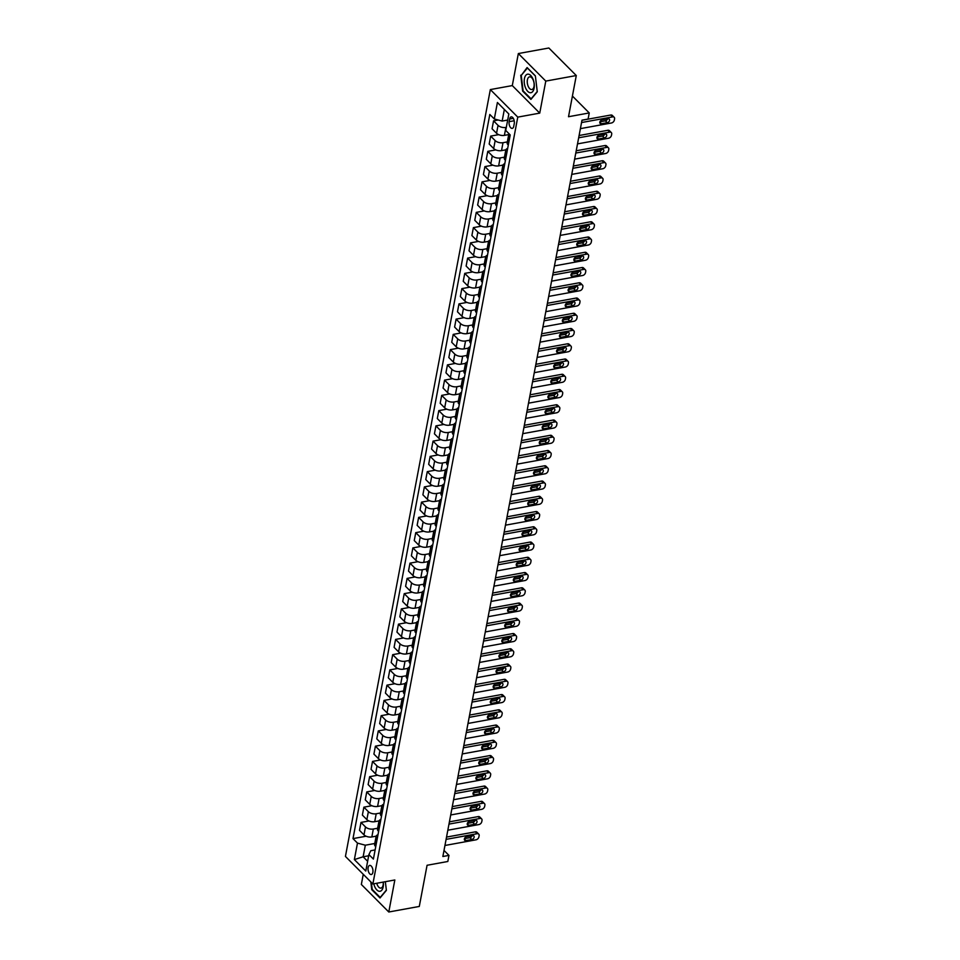 <?xml version="1.0" encoding="UTF-8"?>
<svg xmlns="http://www.w3.org/2000/svg" width="960" height="960" viewBox="0 0 960 960"><rect width="100%" height="100%" fill="white"/><g stroke="black" fill="none" stroke-linecap="round" stroke-linejoin="round"><path stroke-width="1.44" d="M372.864 872.352A4.632 2.388 -100.3 0 0 372.216 867.54A4.632 2.388 -100.3 0 0 369.66 865.416A4.632 2.388 -100.3 0 0 368.124 867.588A4.632 2.388 -100.3 0 0 368.772 872.388A4.632 2.388 -100.3 0 0 371.328 874.524A4.632 2.388 -100.3 0 0 372.864 872.352M363.252 874.32L361.344 884.46L388.788 912L419.292 906.444L427.068 865.272L447.816 861.492L448.968 855.396L444.012 850.428M490.332 89.58L345.432 856.428L372.876 883.968L517.776 117.12L490.332 89.58L512.292 85.584L539.736 113.124L545.784 81.096L518.34 53.556L512.292 85.584M518.34 53.556L548.844 48L576.288 75.54L568.512 116.724L589.248 112.944L572.412 96.048M545.784 81.096L576.288 75.54M589.248 112.944L588.096 119.052L582 120.156L442.86 856.5L448.968 855.396M509.652 118.992L509.148 121.668A4.488 2.304 -100.3 0 0 509.784 126.324A4.488 2.304 -100.3 0 0 512.256 128.388A4.488 2.304 -100.3 0 0 513.744 126.288L514.26 123.6A4.488 2.304 -100.3 0 0 513.624 118.944A4.488 2.304 -100.3 0 0 511.152 116.88A4.488 2.304 -100.3 0 0 509.652 118.992L513.3 118.32M508.836 113.976L504.348 109.464L502.152 121.056L494.304 118.968L489.816 114.468L352.992 838.608L366.108 836.22M494.304 118.968L497.412 102.492L508.836 113.964L505.728 130.428L510.216 134.94L373.392 859.08L368.904 854.58L365.784 871.044L354.36 859.584L357.48 843.108L352.992 838.608M539.736 113.124L517.776 117.12M388.788 912L394.836 879.972L372.876 883.968M368.904 854.58L370.812 850.716L375.12 849.924M368.676 855.78L363.132 856.788L367.632 861.3M507.696 120.048L502.152 121.056M506.304 127.368L505.896 127.452A5.784 2.964 -169.3 0 1 498.048 125.352L493.56 120.852L498.204 120.012M508.74 134.58L504.396 135.372A5.784 2.964 -169.3 0 1 496.548 133.284L492.06 128.784L493.56 120.852M507.336 141.912L503.016 142.692A5.784 2.964 -169.3 0 1 495.168 140.604L490.68 136.104L498.672 134.652M505.86 149.832L501.516 150.624A5.784 2.964 -169.3 0 1 493.668 148.536L489.18 144.036L490.68 136.104M504.456 157.164L500.124 157.944A5.784 2.964 -169.3 0 1 492.276 155.856L487.788 151.356L495.78 149.904M502.98 165.084L498.636 165.876A5.784 2.964 -169.3 0 1 490.788 163.788L486.3 159.288L487.788 151.356M501.564 172.416L497.244 173.196A5.784 2.964 -169.3 0 1 489.396 171.108L484.908 166.608L492.9 165.156M500.1 180.336L495.744 181.128A5.784 2.964 -169.3 0 1 487.896 179.04L483.408 174.54L484.908 166.608M498.684 187.668L494.364 188.448A5.784 2.964 -169.3 0 1 486.516 186.36L482.028 181.86L490.02 180.408M497.22 195.588L492.864 196.38A5.784 2.964 -169.3 0 1 485.016 194.292L480.528 189.792L482.028 181.86M495.804 202.92L491.484 203.7A5.784 2.964 -169.3 0 1 483.636 201.612L479.148 197.112L487.14 195.66M494.34 210.84L489.984 211.632A5.784 2.964 -169.3 0 1 482.136 209.544L477.648 205.044L479.148 197.112M492.924 218.172L488.604 218.952A5.784 2.964 -169.3 0 1 480.756 216.864L476.268 212.364L484.26 210.912M491.448 226.092L487.104 226.884A5.784 2.964 -169.3 0 1 479.256 224.796L474.768 220.296L476.268 212.364M490.044 233.424L485.724 234.204A5.784 2.964 -169.3 0 1 477.876 232.116L473.388 227.616L481.38 226.164M488.568 241.344L484.224 242.136A5.784 2.964 -169.3 0 1 476.376 240.048L471.888 235.548L473.388 227.616M487.164 248.676L482.844 249.456A5.784 2.964 -169.3 0 1 474.996 247.368L470.508 242.868L478.5 241.416M485.688 256.596L481.344 257.388A5.784 2.964 -169.3 0 1 473.496 255.3L469.008 250.8L470.508 242.868M484.284 263.928L479.952 264.708A5.784 2.964 -169.3 0 1 472.104 262.62L467.616 258.12L475.608 256.668M482.808 271.848L478.464 272.64A5.784 2.964 -169.3 0 1 470.616 270.552L466.128 266.052L467.616 258.12M481.392 279.18L477.072 279.96A5.784 2.964 -169.3 0 1 469.224 277.872L464.736 273.372L472.728 271.92M479.928 287.1L475.572 287.892A5.784 2.964 -169.3 0 1 467.724 285.804L463.236 281.304L464.736 273.372M478.512 294.432L474.192 295.212A5.784 2.964 -169.3 0 1 466.344 293.124L461.856 288.624L469.848 287.16M477.048 302.352L472.692 303.144A5.784 2.964 -169.3 0 1 464.844 301.056L460.356 296.556L461.856 288.624M475.632 309.684L471.312 310.464A5.784 2.964 -169.3 0 1 463.464 308.376L458.976 303.876L466.968 302.412M474.156 317.604L469.812 318.396A5.784 2.964 -169.3 0 1 461.964 316.308L457.476 311.808L458.976 303.876M472.752 324.936L468.432 325.716A5.784 2.964 -169.3 0 1 460.584 323.628L456.096 319.128L464.088 317.664M471.276 332.856L466.932 333.648A5.784 2.964 -169.3 0 1 459.084 331.56L454.596 327.06L456.096 319.128M469.872 340.176L465.552 340.968A5.784 2.964 -169.3 0 1 457.704 338.88L453.216 334.38L461.208 332.916M468.396 348.108L464.052 348.9A5.784 2.964 -169.3 0 1 456.204 346.812L451.716 342.3L453.216 334.38M466.992 355.428L462.672 356.22A5.784 2.964 -169.3 0 1 454.824 354.132L450.336 349.632L458.328 348.168M465.516 363.36L461.172 364.152A5.784 2.964 -169.3 0 1 453.324 362.064L448.836 357.552L450.336 349.632M464.1 370.68L459.78 371.472A5.784 2.964 -169.3 0 1 451.932 369.384L447.444 364.884L455.436 363.42M462.636 378.612L458.28 379.404A5.784 2.964 -169.3 0 1 450.432 377.316L445.944 372.804L447.444 364.884M461.22 385.932L456.9 386.724A5.784 2.964 -169.3 0 1 449.052 384.636L444.564 380.124L452.556 378.672M459.756 393.864L455.4 394.656A5.784 2.964 -169.3 0 1 447.552 392.568L443.064 388.056L444.564 380.124M458.34 401.184L454.02 401.976A5.784 2.964 -169.3 0 1 446.172 399.888L441.684 395.376L449.676 393.924M456.876 409.116L452.52 409.908A5.784 2.964 -169.3 0 1 444.672 407.82L440.184 403.308L441.684 395.376M455.46 416.436L451.14 417.228A5.784 2.964 -169.3 0 1 443.292 415.14L438.804 410.628L446.796 409.176M453.984 424.368L449.64 425.16A5.784 2.964 -169.3 0 1 441.792 423.072L437.304 418.56L438.804 410.628M452.58 431.688L448.26 432.48A5.784 2.964 -169.3 0 1 440.412 430.392L435.924 425.88L443.916 424.428M451.104 439.62L446.76 440.412A5.784 2.964 -169.3 0 1 438.912 438.324L434.424 433.812L435.924 425.88M449.7 446.94L445.38 447.732A5.784 2.964 -169.3 0 1 437.532 445.644L433.044 441.132L441.036 439.68M448.224 454.872L443.88 455.664A5.784 2.964 -169.3 0 1 436.032 453.576L431.544 449.064L433.044 441.132M446.82 462.192L442.488 462.984A5.784 2.964 -169.3 0 1 434.64 460.896L430.152 456.384L438.144 454.932M445.344 470.124L441 470.916A5.784 2.964 -169.3 0 1 433.152 468.828L428.664 464.316L430.152 456.384M443.928 477.444L439.608 478.236A5.784 2.964 -169.3 0 1 431.76 476.148L427.272 471.636L435.264 470.184M442.464 485.376L438.108 486.168A5.784 2.964 -169.3 0 1 430.26 484.068L425.772 479.568L427.272 471.636M441.048 492.696L436.728 493.488A5.784 2.964 -169.3 0 1 428.88 491.4L424.392 486.888L432.384 485.436M439.584 500.628L435.228 501.42A5.784 2.964 -169.3 0 1 427.38 499.32L422.892 494.82L424.392 486.888M438.168 507.948L433.848 508.74A5.784 2.964 -169.3 0 1 426 506.64L421.512 502.14L429.504 500.688M436.704 515.88L432.348 516.672A5.784 2.964 -169.3 0 1 424.5 514.572L420.012 510.072L421.512 502.14M435.288 523.2L430.968 523.992A5.784 2.964 -169.3 0 1 423.12 521.892L418.632 517.392L426.624 515.94M433.812 531.132L429.468 531.912A5.784 2.964 -169.3 0 1 421.62 529.824L417.132 525.324L418.632 517.392M432.408 538.452L428.088 539.244A5.784 2.964 -169.3 0 1 420.24 537.144L415.752 532.644L423.744 531.192M430.932 546.372L426.588 547.164A5.784 2.964 -169.3 0 1 418.74 545.076L414.252 540.576L415.752 532.644M429.528 553.704L425.208 554.496A5.784 2.964 -169.3 0 1 417.36 552.396L412.872 547.896L420.864 546.444M428.052 561.624L423.708 562.416A5.784 2.964 -169.3 0 1 415.86 560.328L411.372 555.828L412.872 547.896M426.636 568.956L422.316 569.736A5.784 2.964 -169.3 0 1 414.468 567.648L409.98 563.148L417.972 561.696M425.172 576.876L420.828 577.668A5.784 2.964 -169.3 0 1 412.98 575.58L408.492 571.08L409.98 563.148M423.756 584.208L419.436 584.988A5.784 2.964 -169.3 0 1 411.588 582.9L407.1 578.4L415.092 576.948M422.292 592.128L417.936 592.92A5.784 2.964 -169.3 0 1 410.088 590.832L405.6 586.332L407.1 578.4M420.876 599.46L416.556 600.24A5.784 2.964 -169.3 0 1 408.708 598.152L404.22 593.652L412.212 592.2M419.412 607.38L415.056 608.172A5.784 2.964 -169.3 0 1 407.208 606.084L402.72 601.584L404.22 593.652M417.996 614.712L413.676 615.492A5.784 2.964 -169.3 0 1 405.828 613.404L401.34 608.904L409.332 607.452M416.52 622.632L412.176 623.424A5.784 2.964 -169.3 0 1 404.328 621.336L399.84 616.836L401.34 608.904M415.116 629.964L410.796 630.744A5.784 2.964 -169.3 0 1 402.948 628.656L398.46 624.156L406.452 622.704M413.64 637.884L409.296 638.676A5.784 2.964 -169.3 0 1 401.448 636.588L396.96 632.088L398.46 624.156M412.236 645.216L407.916 645.996A5.784 2.964 -169.3 0 1 400.068 643.908L395.58 639.408L403.572 637.956M410.76 653.136L406.416 653.928A5.784 2.964 -169.3 0 1 398.568 651.84L394.08 647.34L395.58 639.408M409.356 660.468L405.024 661.248A5.784 2.964 -169.3 0 1 397.188 659.16L392.688 654.66L400.68 653.208M407.88 668.388L403.536 669.18A5.784 2.964 -169.3 0 1 395.688 667.092L391.2 662.592L392.688 654.66M406.464 675.72L402.144 676.5A5.784 2.964 -169.3 0 1 394.296 674.412L389.808 669.912L397.8 668.46M405 683.64L400.644 684.432A5.784 2.964 -169.3 0 1 392.796 682.344L388.308 677.844L389.808 669.912M403.584 690.972L399.264 691.752A5.784 2.964 -169.3 0 1 391.416 689.664L386.928 685.164L394.92 683.712M402.12 698.892L397.764 699.684A5.784 2.964 -169.3 0 1 389.916 697.596L385.428 693.096L386.928 685.164M400.704 706.224L396.384 707.004A5.784 2.964 -169.3 0 1 388.536 704.916L384.048 700.416L392.04 698.964M399.24 714.144L394.884 714.936A5.784 2.964 -169.3 0 1 387.036 712.848L382.548 708.348L384.048 700.416M397.824 721.476L393.504 722.256A5.784 2.964 -169.3 0 1 385.656 720.168L381.168 715.668L389.16 714.204M396.348 729.396L392.004 730.188A5.784 2.964 -169.3 0 1 384.156 728.1L379.668 723.6L381.168 715.668M394.944 736.728L390.624 737.508A5.784 2.964 -169.3 0 1 382.776 735.42L378.288 730.92L386.28 729.456M393.468 744.648L389.124 745.44A5.784 2.964 -169.3 0 1 381.276 743.352L376.788 738.852L378.288 730.92M392.064 751.968L387.744 752.76A5.784 2.964 -169.3 0 1 379.896 750.672L375.408 746.172L383.4 744.708M390.588 759.9L386.244 760.692A5.784 2.964 -169.3 0 1 378.396 758.604L373.908 754.104L375.408 746.172M389.184 767.22L384.852 768.012A5.784 2.964 -169.3 0 1 377.004 765.924L372.516 761.424L380.508 759.96M387.708 775.152L383.364 775.944A5.784 2.964 -169.3 0 1 375.516 773.856L371.028 769.344L372.516 761.424M386.292 782.472L381.972 783.264A5.784 2.964 -169.3 0 1 374.124 781.176L369.636 776.676L377.628 775.212M384.828 790.404L380.472 791.196A5.784 2.964 -169.3 0 1 372.624 789.108L368.136 784.596L369.636 776.676M383.412 797.724L379.092 798.516A5.784 2.964 -169.3 0 1 371.244 796.428L366.756 791.916L374.748 790.464M381.948 805.656L377.592 806.448A5.784 2.964 -169.3 0 1 369.744 804.36L365.256 799.848L366.756 791.916M380.532 812.976L376.212 813.768A5.784 2.964 -169.3 0 1 368.364 811.68L363.876 807.168L371.868 805.716M379.056 820.908L374.712 821.7A5.784 2.964 -169.3 0 1 366.864 819.612L362.376 815.1L363.876 807.168M377.652 828.228L373.332 829.02A5.784 2.964 -169.3 0 1 365.484 826.932L360.996 822.42L368.988 820.968M376.176 836.16L371.832 836.952A5.784 2.964 -169.3 0 1 363.984 834.864L359.496 830.352L360.996 822.42M374.772 843.48L365.328 845.208L363.132 856.788L354.36 859.584M509.796 137.148L509.472 136.824A5.784 2.964 -169.3 0 1 508.668 134.856A5.784 2.964 -169.3 0 1 509.208 133.92M508.296 145.08L507.972 144.756A5.784 2.964 -169.3 0 1 507.168 142.788L508.668 134.856M506.916 152.4L506.592 152.076A5.784 2.964 -169.3 0 1 505.788 150.108A5.784 2.964 -169.3 0 1 507.672 148.416M505.416 160.332L505.092 160.008A5.784 2.964 -169.3 0 1 504.288 158.04L505.788 150.108M504.036 167.652L503.712 167.328A5.784 2.964 -169.3 0 1 502.896 165.36A5.784 2.964 -169.3 0 1 504.792 163.668M502.536 175.584L502.212 175.26A5.784 2.964 -169.3 0 1 501.408 173.292L502.896 165.36M501.156 182.904L500.82 182.58A5.784 2.964 -169.3 0 1 500.016 180.612A5.784 2.964 -169.3 0 1 501.912 178.92M499.656 190.836L499.32 190.512A5.784 2.964 -169.3 0 1 498.516 188.544L500.016 180.612M498.276 198.156L497.94 197.832A5.784 2.964 -169.3 0 1 497.136 195.864A5.784 2.964 -169.3 0 1 499.02 194.172M496.776 206.088L496.44 205.752A5.784 2.964 -169.3 0 1 495.636 203.796L497.136 195.864M495.384 213.408L495.06 213.084A5.784 2.964 -169.3 0 1 494.256 211.116A5.784 2.964 -169.3 0 1 496.14 209.424M493.896 221.34L493.56 221.004A5.784 2.964 -169.3 0 1 492.756 219.048L494.256 211.116M492.504 228.66L492.18 228.336A5.784 2.964 -169.3 0 1 491.376 226.368A5.784 2.964 -169.3 0 1 493.26 224.676M491.004 236.592L490.68 236.256A5.784 2.964 -169.3 0 1 489.876 234.3L491.376 226.368M489.624 243.912L489.3 243.576A5.784 2.964 -169.3 0 1 488.496 241.62A5.784 2.964 -169.3 0 1 490.38 239.928M488.124 251.844L487.8 251.508A5.784 2.964 -169.3 0 1 486.996 249.552L488.496 241.62M486.744 259.164L486.42 258.828A5.784 2.964 -169.3 0 1 485.616 256.872A5.784 2.964 -169.3 0 1 487.5 255.18M485.244 267.096L484.92 266.76A5.784 2.964 -169.3 0 1 484.116 264.804L485.616 256.872M483.864 274.416L483.528 274.08A5.784 2.964 -169.3 0 1 482.724 272.124A5.784 2.964 -169.3 0 1 484.62 270.432M482.364 282.348L482.04 282.012A5.784 2.964 -169.3 0 1 481.236 280.056L482.724 272.124M480.984 289.668L480.648 289.332A5.784 2.964 -169.3 0 1 479.844 287.376A5.784 2.964 -169.3 0 1 481.728 285.684M479.484 297.6L479.148 297.264A5.784 2.964 -169.3 0 1 478.344 295.308L479.844 287.376M478.104 304.92L477.768 304.584A5.784 2.964 -169.3 0 1 476.964 302.628A5.784 2.964 -169.3 0 1 478.848 300.936M476.604 312.852L476.268 312.516A5.784 2.964 -169.3 0 1 475.464 310.56L476.964 302.628M475.212 320.172L474.888 319.836A5.784 2.964 -169.3 0 1 474.084 317.88A5.784 2.964 -169.3 0 1 475.968 316.188M473.724 328.104L473.388 327.768A5.784 2.964 -169.3 0 1 472.584 325.812L474.084 317.88M472.332 335.424L472.008 335.088A5.784 2.964 -169.3 0 1 471.204 333.132A5.784 2.964 -169.3 0 1 473.088 331.44M470.832 343.356L470.508 343.02A5.784 2.964 -169.3 0 1 469.704 341.064L471.204 333.132M469.452 350.676L469.128 350.34A5.784 2.964 -169.3 0 1 468.324 348.384A5.784 2.964 -169.3 0 1 470.208 346.68M467.952 358.608L467.628 358.272A5.784 2.964 -169.3 0 1 466.824 356.316L468.324 348.384M466.572 365.928L466.248 365.592A5.784 2.964 -169.3 0 1 465.444 363.636A5.784 2.964 -169.3 0 1 467.328 361.932M465.072 373.86L464.748 373.524A5.784 2.964 -169.3 0 1 463.944 371.568L465.444 363.636M463.692 381.18L463.356 380.844A5.784 2.964 -169.3 0 1 462.552 378.888A5.784 2.964 -169.3 0 1 464.448 377.184M462.192 389.112L461.868 388.776A5.784 2.964 -169.3 0 1 461.052 386.82L462.552 378.888M460.812 396.432L460.476 396.096A5.784 2.964 -169.3 0 1 459.672 394.14A5.784 2.964 -169.3 0 1 461.556 392.436M459.312 404.352L458.976 404.028A5.784 2.964 -169.3 0 1 458.172 402.06L459.672 394.14M457.92 411.684L457.596 411.348A5.784 2.964 -169.3 0 1 456.792 409.392A5.784 2.964 -169.3 0 1 458.676 407.688M456.432 419.604L456.096 419.28A5.784 2.964 -169.3 0 1 455.292 417.312L456.792 409.392M455.04 426.936L454.716 426.6A5.784 2.964 -169.3 0 1 453.912 424.644A5.784 2.964 -169.3 0 1 455.796 422.94M453.54 434.856L453.216 434.532A5.784 2.964 -169.3 0 1 452.412 432.564L453.912 424.644M452.16 442.176L451.836 441.852A5.784 2.964 -169.3 0 1 451.032 439.884A5.784 2.964 -169.3 0 1 452.916 438.192M450.66 450.108L450.336 449.784A5.784 2.964 -169.3 0 1 449.532 447.816L451.032 439.884M449.28 457.428L448.956 457.104A5.784 2.964 -169.3 0 1 448.152 455.136A5.784 2.964 -169.3 0 1 450.036 453.444M447.78 465.36L447.456 465.036A5.784 2.964 -169.3 0 1 446.652 463.068L448.152 455.136M446.4 472.68L446.064 472.356A5.784 2.964 -169.3 0 1 445.26 470.388A5.784 2.964 -169.3 0 1 447.156 468.696M444.9 480.612L444.576 480.288A5.784 2.964 -169.3 0 1 443.772 478.32L445.26 470.388M443.52 487.932L443.184 487.608A5.784 2.964 -169.3 0 1 442.38 485.64A5.784 2.964 -169.3 0 1 444.264 483.948M442.02 495.864L441.684 495.54A5.784 2.964 -169.3 0 1 440.88 493.572L442.38 485.64M440.64 503.184L440.304 502.86A5.784 2.964 -169.3 0 1 439.5 500.892A5.784 2.964 -169.3 0 1 441.384 499.2M439.14 511.116L438.804 510.792A5.784 2.964 -169.3 0 1 438 508.824L439.5 500.892M437.748 518.436L437.424 518.112A5.784 2.964 -169.3 0 1 436.62 516.144A5.784 2.964 -169.3 0 1 438.504 514.452M436.26 526.368L435.924 526.044A5.784 2.964 -169.3 0 1 435.12 524.076L436.62 516.144M434.868 533.688L434.544 533.364A5.784 2.964 -169.3 0 1 433.74 531.396A5.784 2.964 -169.3 0 1 435.624 529.704M433.368 541.62L433.044 541.296A5.784 2.964 -169.3 0 1 432.24 539.328L433.74 531.396M431.988 548.94L431.664 548.616A5.784 2.964 -169.3 0 1 430.86 546.648A5.784 2.964 -169.3 0 1 432.744 544.956M430.488 556.872L430.164 556.548A5.784 2.964 -169.3 0 1 429.36 554.58L430.86 546.648M429.108 564.192L428.784 563.868A5.784 2.964 -169.3 0 1 427.98 561.9A5.784 2.964 -169.3 0 1 429.864 560.208M427.608 572.124L427.284 571.8A5.784 2.964 -169.3 0 1 426.48 569.832L427.98 561.9M426.228 579.444L425.892 579.12A5.784 2.964 -169.3 0 1 425.088 577.152A5.784 2.964 -169.3 0 1 426.984 575.46M424.728 587.376L424.404 587.052A5.784 2.964 -169.3 0 1 423.6 585.084L425.088 577.152M423.348 594.696L423.012 594.372A5.784 2.964 -169.3 0 1 422.208 592.404A5.784 2.964 -169.3 0 1 424.092 590.712M421.848 602.628L421.512 602.304A5.784 2.964 -169.3 0 1 420.708 600.336L422.208 592.404M420.468 609.948L420.132 609.624A5.784 2.964 -169.3 0 1 419.328 607.656A5.784 2.964 -169.3 0 1 421.212 605.964M418.968 617.88L418.632 617.556A5.784 2.964 -169.3 0 1 417.828 615.588L419.328 607.656M417.576 625.2L417.252 624.876A5.784 2.964 -169.3 0 1 416.448 622.908A5.784 2.964 -169.3 0 1 418.332 621.216M416.076 633.132L415.752 632.796A5.784 2.964 -169.3 0 1 414.948 630.84L416.448 622.908M414.696 640.452L414.372 640.128A5.784 2.964 -169.3 0 1 413.568 638.16A5.784 2.964 -169.3 0 1 415.452 636.468M413.196 648.384L412.872 648.048A5.784 2.964 -169.3 0 1 412.068 646.092L413.568 638.16M411.816 655.704L411.492 655.368A5.784 2.964 -169.3 0 1 410.688 653.412A5.784 2.964 -169.3 0 1 412.572 651.72M410.316 663.636L409.992 663.3A5.784 2.964 -169.3 0 1 409.188 661.344L410.688 653.412M408.936 670.956L408.612 670.62A5.784 2.964 -169.3 0 1 407.796 668.664A5.784 2.964 -169.3 0 1 409.692 666.972M407.436 678.888L407.112 678.552A5.784 2.964 -169.3 0 1 406.308 676.596L407.796 668.664M406.056 686.208L405.72 685.872A5.784 2.964 -169.3 0 1 404.916 683.916A5.784 2.964 -169.3 0 1 406.812 682.224M404.556 694.14L404.232 693.804A5.784 2.964 -169.3 0 1 403.416 691.848L404.916 683.916M403.176 701.46L402.84 701.124A5.784 2.964 -169.3 0 1 402.036 699.168A5.784 2.964 -169.3 0 1 403.92 697.476M401.676 709.392L401.34 709.056A5.784 2.964 -169.3 0 1 400.536 707.1L402.036 699.168M400.284 716.712L399.96 716.376A5.784 2.964 -169.3 0 1 399.156 714.42A5.784 2.964 -169.3 0 1 401.04 712.728M398.796 724.644L398.46 724.308A5.784 2.964 -169.3 0 1 397.656 722.352L399.156 714.42M397.404 731.964L397.08 731.628A5.784 2.964 -169.3 0 1 396.276 729.672A5.784 2.964 -169.3 0 1 398.16 727.98M395.904 739.896L395.58 739.56A5.784 2.964 -169.3 0 1 394.776 737.604L396.276 729.672M394.524 747.216L394.2 746.88A5.784 2.964 -169.3 0 1 393.396 744.924A5.784 2.964 -169.3 0 1 395.28 743.232M393.024 755.148L392.7 754.812A5.784 2.964 -169.3 0 1 391.896 752.856L393.396 744.924M391.644 762.468L391.32 762.132A5.784 2.964 -169.3 0 1 390.516 760.176A5.784 2.964 -169.3 0 1 392.4 758.472M390.144 770.4L389.82 770.064A5.784 2.964 -169.3 0 1 389.016 768.108L390.516 760.176M388.764 777.72L388.428 777.384A5.784 2.964 -169.3 0 1 387.624 775.428A5.784 2.964 -169.3 0 1 389.52 773.724M387.264 785.652L386.94 785.316A5.784 2.964 -169.3 0 1 386.136 783.36L387.624 775.428M385.884 792.972L385.548 792.636A5.784 2.964 -169.3 0 1 384.744 790.68A5.784 2.964 -169.3 0 1 386.628 788.976M384.384 800.904L384.048 800.568A5.784 2.964 -169.3 0 1 383.244 798.612L384.744 790.68M383.004 808.224L382.668 807.888A5.784 2.964 -169.3 0 1 381.864 805.932A5.784 2.964 -169.3 0 1 383.748 804.228M381.504 816.156L381.168 815.82A5.784 2.964 -169.3 0 1 380.364 813.852L381.864 805.932M380.112 823.476L379.788 823.14A5.784 2.964 -169.3 0 1 378.984 821.184A5.784 2.964 -169.3 0 1 380.868 819.48M378.624 831.396L378.288 831.072A5.784 2.964 -169.3 0 1 377.484 829.104L378.984 821.184M377.232 838.728L376.908 838.392A5.784 2.964 -169.3 0 1 376.104 836.436A5.784 2.964 -169.3 0 1 377.988 834.732M357.48 843.108L365.328 845.208M375.732 846.648L375.408 846.324A5.784 2.964 -169.3 0 1 374.604 844.356L376.104 836.436M504.348 109.464L497.412 102.492M520.74 75.192L522.648 91.116L530.916 99.408L537.276 91.788L535.368 75.864L527.1 67.572L521.544 75.048M370.824 881.916L371.76 889.692L380.028 897.984L386.388 890.352L385.344 881.7M523.26 91.008L522.648 91.116M372.372 889.572L371.76 889.692M581.544 122.544L612.588 116.892A2.892 1.992 135.1 0 1 614.184 117.288A2.892 1.992 135.1 0 1 614.568 118.884L614.34 120.108A2.892 1.992 135.1 0 1 611.436 122.988L580.392 128.64M614.184 117.288L612.324 115.428A2.892 1.992 -44.9 0 0 610.74 115.032L581.976 120.264M607.992 118.788A2.316 1.596 -44.9 0 1 609.264 119.112A2.316 1.596 -44.9 0 1 609.288 121.164A2.316 1.596 -44.9 0 1 607.248 122.7L601.392 123.756A2.316 1.596 -44.9 0 1 600.132 123.444A2.316 1.596 -44.9 0 1 600.108 121.392A2.316 1.596 -44.9 0 1 602.136 119.856L607.992 118.788M607.632 118.86A2.316 1.596 -44.9 0 1 605.4 120.84L599.904 121.836M578.664 137.796L609.708 132.144A2.892 1.992 135.1 0 1 611.292 132.54A2.892 1.992 135.1 0 1 611.688 134.136L611.46 135.36A2.892 1.992 135.1 0 1 608.556 138.24L577.512 143.892M611.292 132.54L609.444 130.68A2.892 1.992 -44.9 0 0 607.86 130.284L579.096 135.516M605.112 134.04A2.316 1.596 -44.9 0 1 606.384 134.364A2.316 1.596 -44.9 0 1 606.408 136.416A2.316 1.596 -44.9 0 1 604.368 137.952L598.512 139.008A2.316 1.596 -44.9 0 1 597.24 138.696A2.316 1.596 -44.9 0 1 597.216 136.644A2.316 1.596 -44.9 0 1 599.256 135.108L605.112 134.04M604.752 134.112A2.316 1.596 -44.9 0 1 602.52 136.08L597.024 137.088M575.784 153.048L606.828 147.396A2.892 1.992 135.1 0 1 608.412 147.792A2.892 1.992 135.1 0 1 608.808 149.388L608.58 150.612A2.892 1.992 135.1 0 1 605.676 153.492L574.632 159.144M608.412 147.792L606.564 145.932A2.892 1.992 -44.9 0 0 604.968 145.536L576.216 150.768M602.232 149.292A2.316 1.596 -44.9 0 1 603.504 149.616A2.316 1.596 -44.9 0 1 603.528 151.668A2.316 1.596 -44.9 0 1 601.488 153.204L595.632 154.26A2.316 1.596 -44.9 0 1 594.36 153.948A2.316 1.596 -44.9 0 1 594.336 151.896A2.316 1.596 -44.9 0 1 596.376 150.36L602.232 149.292M601.872 149.364A2.316 1.596 -44.9 0 1 599.64 151.332L594.144 152.34M572.904 168.3L603.948 162.648A2.892 1.992 135.1 0 1 605.532 163.044A2.892 1.992 135.1 0 1 605.928 164.64L605.7 165.864A2.892 1.992 135.1 0 1 602.796 168.744L571.752 174.396M605.532 163.044L603.684 161.184A2.892 1.992 -44.9 0 0 602.088 160.788L573.336 166.02M599.352 164.544A2.316 1.596 -44.9 0 1 600.612 164.868A2.316 1.596 -44.9 0 1 600.636 166.92A2.316 1.596 -44.9 0 1 598.608 168.444L592.752 169.512A2.316 1.596 -44.9 0 1 591.48 169.2A2.316 1.596 -44.9 0 1 591.456 167.148A2.316 1.596 -44.9 0 1 593.484 165.612L599.352 164.544M598.992 164.616A2.316 1.596 -44.9 0 1 596.748 166.584L591.252 167.592M570.024 183.552L601.068 177.9A2.892 1.992 135.1 0 1 602.652 178.296A2.892 1.992 135.1 0 1 603.048 179.892L602.808 181.116A2.892 1.992 135.1 0 1 599.916 183.996L568.872 189.648M602.652 178.296L600.792 176.436A2.892 1.992 -44.9 0 0 599.208 176.04L570.456 181.272M596.46 179.796A2.316 1.596 -44.9 0 1 597.732 180.12A2.316 1.596 -44.9 0 1 597.756 182.172A2.316 1.596 -44.9 0 1 595.728 183.696L589.872 184.764A2.316 1.596 -44.9 0 1 588.6 184.452A2.316 1.596 -44.9 0 1 588.576 182.4A2.316 1.596 -44.9 0 1 590.604 180.864L596.46 179.796M596.1 179.868A2.316 1.596 -44.9 0 1 593.868 181.836L588.372 182.844M530.364 92.736A9.396 4.836 -100.3 0 0 534.18 83.676A9.396 4.836 -100.3 0 0 528.144 74.16A9.396 4.836 -100.3 0 0 524.328 83.22A9.396 4.836 -100.3 0 0 530.364 92.736M531.456 89.544A6.432 3.312 -100.3 0 0 531.852 89.52A6.432 3.312 -100.3 0 0 534.024 82.968A6.432 3.312 -100.3 0 0 529.932 76.824A6.432 3.312 -100.3 0 0 529.548 76.848A6.432 3.312 -100.3 0 0 527.376 83.4A6.432 3.312 -100.3 0 0 531.456 89.544M537.24 91.512L531.108 98.868L523.092 90.84L521.244 75.408L527.4 68.016L535.392 76.032M373.788 883.8A9.396 4.836 -100.3 0 0 378.708 891.168A9.396 4.836 -100.3 0 0 383.184 886.86A9.396 4.836 -100.3 0 0 383.268 882.072M376.752 883.26A6.432 3.312 -100.3 0 0 380.964 888.084A6.432 3.312 -100.3 0 0 383.112 885.072A6.432 3.312 -100.3 0 0 383.196 882.096M386.352 890.076L380.208 897.444L372.204 889.404L371.364 882.456M567.144 198.804L598.188 193.152A2.892 1.992 135.1 0 1 599.772 193.548A2.892 1.992 135.1 0 1 600.156 195.144L599.928 196.368A2.892 1.992 135.1 0 1 597.024 199.248L565.992 204.9M599.772 193.548L597.912 191.688A2.892 1.992 -44.9 0 0 596.328 191.292L567.576 196.524M593.58 195.048A2.316 1.596 -44.9 0 1 594.852 195.372A2.316 1.596 -44.9 0 1 594.876 197.424A2.316 1.596 -44.9 0 1 592.848 198.948L586.992 200.016A2.316 1.596 -44.9 0 1 585.72 199.704A2.316 1.596 -44.9 0 1 585.696 197.652A2.316 1.596 -44.9 0 1 587.724 196.116L593.58 195.048M593.22 195.12A2.316 1.596 -44.9 0 1 590.988 197.088L585.492 198.096M564.264 214.056L595.296 208.404A2.892 1.992 135.1 0 1 596.892 208.8A2.892 1.992 135.1 0 1 597.276 210.396L597.048 211.62A2.892 1.992 135.1 0 1 594.144 214.5L563.1 220.152M596.892 208.8L595.032 206.94A2.892 1.992 -44.9 0 0 593.448 206.544L564.684 211.776M590.7 210.3A2.316 1.596 -44.9 0 1 591.972 210.624A2.316 1.596 -44.9 0 1 591.996 212.664A2.316 1.596 -44.9 0 1 589.968 214.2L584.112 215.268A2.316 1.596 -44.9 0 1 582.84 214.956A2.316 1.596 -44.9 0 1 582.816 212.904A2.316 1.596 -44.9 0 1 584.844 211.368L590.7 210.3M590.34 210.36A2.316 1.596 -44.9 0 1 588.108 212.34L582.612 213.348M561.372 229.308L592.416 223.656A2.892 1.992 135.1 0 1 594.012 224.052A2.892 1.992 135.1 0 1 594.396 225.648L594.168 226.872A2.892 1.992 135.1 0 1 591.264 229.752L560.22 235.404M594.012 224.052L592.152 222.192A2.892 1.992 -44.9 0 0 590.568 221.796L561.804 227.028M587.82 225.552A2.316 1.596 -44.9 0 1 589.092 225.876A2.316 1.596 -44.9 0 1 589.116 227.916A2.316 1.596 -44.9 0 1 587.076 229.452L581.22 230.52A2.316 1.596 -44.9 0 1 579.96 230.208A2.316 1.596 -44.9 0 1 579.936 228.156A2.316 1.596 -44.9 0 1 581.964 226.62L587.82 225.552M587.46 225.612A2.316 1.596 -44.9 0 1 585.228 227.592L579.732 228.6M558.492 244.56L589.536 238.908A2.892 1.992 135.1 0 1 591.12 239.304A2.892 1.992 135.1 0 1 591.516 240.9L591.288 242.124A2.892 1.992 135.1 0 1 588.384 245.004L557.34 250.656M591.12 239.304L589.272 237.444A2.892 1.992 -44.9 0 0 587.688 237.048L558.924 242.28M584.94 240.804A2.316 1.596 -44.9 0 1 586.212 241.116A2.316 1.596 -44.9 0 1 586.236 243.168A2.316 1.596 -44.9 0 1 584.196 244.704L578.34 245.772A2.316 1.596 -44.9 0 1 577.068 245.46A2.316 1.596 -44.9 0 1 577.044 243.408A2.316 1.596 -44.9 0 1 579.084 241.872L584.94 240.804M584.58 240.864A2.316 1.596 -44.9 0 1 582.348 242.844L576.852 243.852M555.612 259.812L586.656 254.16A2.892 1.992 135.1 0 1 588.24 254.556A2.892 1.992 135.1 0 1 588.636 256.152L588.408 257.376A2.892 1.992 135.1 0 1 585.504 260.256L554.46 265.908M588.24 254.556L586.392 252.696A2.892 1.992 -44.9 0 0 584.796 252.3L556.044 257.532M582.06 256.056A2.316 1.596 -44.9 0 1 583.32 256.368A2.316 1.596 -44.9 0 1 583.344 258.42A2.316 1.596 -44.9 0 1 581.316 259.956L575.46 261.024A2.316 1.596 -44.9 0 1 574.188 260.712A2.316 1.596 -44.9 0 1 574.164 258.66A2.316 1.596 -44.9 0 1 576.204 257.124L582.06 256.056M581.7 256.116A2.316 1.596 -44.9 0 1 579.468 258.096L573.972 259.104M552.732 275.064L583.776 269.412A2.892 1.992 135.1 0 1 585.36 269.808A2.892 1.992 135.1 0 1 585.756 271.404L585.516 272.628A2.892 1.992 135.1 0 1 582.624 275.508L551.58 281.16M585.36 269.808L583.512 267.948A2.892 1.992 -44.9 0 0 581.916 267.552L553.164 272.784M579.168 271.308A2.316 1.596 -44.9 0 1 580.44 271.62A2.316 1.596 -44.9 0 1 580.464 273.672A2.316 1.596 -44.9 0 1 578.436 275.208L572.58 276.276A2.316 1.596 -44.9 0 1 571.308 275.964A2.316 1.596 -44.9 0 1 571.284 273.912A2.316 1.596 -44.9 0 1 573.312 272.376L579.168 271.308M578.808 271.368A2.316 1.596 -44.9 0 1 576.576 273.348L571.08 274.356M549.852 290.316L580.896 284.664A2.892 1.992 135.1 0 1 582.48 285.06A2.892 1.992 135.1 0 1 582.876 286.656L582.636 287.88A2.892 1.992 135.1 0 1 579.744 290.76L548.7 296.412M582.48 285.06L580.62 283.2A2.892 1.992 -44.9 0 0 579.036 282.804L550.284 288.036M576.288 286.56A2.316 1.596 -44.9 0 1 577.56 286.872A2.316 1.596 -44.9 0 1 577.584 288.924A2.316 1.596 -44.9 0 1 575.556 290.46L569.7 291.528A2.316 1.596 -44.9 0 1 568.428 291.204A2.316 1.596 -44.9 0 1 568.404 289.164A2.316 1.596 -44.9 0 1 570.432 287.628L576.288 286.56M575.928 286.62A2.316 1.596 -44.9 0 1 573.696 288.6L568.2 289.596M546.972 305.556L578.004 299.916A2.892 1.992 135.1 0 1 579.6 300.312A2.892 1.992 135.1 0 1 579.984 301.908L579.756 303.132A2.892 1.992 135.1 0 1 576.852 306.012L545.82 311.664M579.6 300.312L577.74 298.452A2.892 1.992 -44.9 0 0 576.156 298.056L547.392 303.288M573.408 301.812A2.316 1.596 -44.9 0 1 574.68 302.124A2.316 1.596 -44.9 0 1 574.704 304.176A2.316 1.596 -44.9 0 1 572.676 305.712L566.82 306.78A2.316 1.596 -44.9 0 1 565.548 306.456A2.316 1.596 -44.9 0 1 565.524 304.416A2.316 1.596 -44.9 0 1 567.552 302.88L573.408 301.812M573.048 301.872A2.316 1.596 -44.9 0 1 570.816 303.852L565.32 304.848M544.08 320.808L575.124 315.168A2.892 1.992 135.1 0 1 576.72 315.564A2.892 1.992 135.1 0 1 577.104 317.16L576.876 318.384A2.892 1.992 135.1 0 1 573.972 321.264L542.928 326.916M576.72 315.564L574.86 313.704A2.892 1.992 -44.9 0 0 573.276 313.308L544.512 318.54M570.528 317.064A2.316 1.596 -44.9 0 1 571.8 317.376A2.316 1.596 -44.9 0 1 571.824 319.428A2.316 1.596 -44.9 0 1 569.796 320.964L563.928 322.032A2.316 1.596 -44.9 0 1 562.668 321.708A2.316 1.596 -44.9 0 1 562.644 319.668A2.316 1.596 -44.9 0 1 564.672 318.132L570.528 317.064M570.168 317.124A2.316 1.596 -44.9 0 1 567.936 319.104L562.44 320.1M541.2 336.06L572.244 330.42A2.892 1.992 135.1 0 1 573.84 330.816A2.892 1.992 135.1 0 1 574.224 332.412L573.996 333.636A2.892 1.992 135.1 0 1 571.092 336.516L540.048 342.168M573.84 330.816L571.98 328.956A2.892 1.992 -44.9 0 0 570.396 328.56L541.632 333.792M567.648 332.316A2.316 1.596 -44.9 0 1 568.92 332.628A2.316 1.596 -44.9 0 1 568.944 334.68A2.316 1.596 -44.9 0 1 566.904 336.216L561.048 337.284A2.316 1.596 -44.9 0 1 559.776 336.96A2.316 1.596 -44.9 0 1 559.752 334.908A2.316 1.596 -44.9 0 1 561.792 333.384L567.648 332.316M567.288 332.376A2.316 1.596 -44.9 0 1 565.056 334.356L559.56 335.352M538.32 351.312L569.364 345.672A2.892 1.992 135.1 0 1 570.948 346.068A2.892 1.992 135.1 0 1 571.344 347.664L571.116 348.888A2.892 1.992 135.1 0 1 568.212 351.768L537.168 357.42M570.948 346.068L569.1 344.208A2.892 1.992 -44.9 0 0 567.504 343.8L538.752 349.044M564.768 347.568A2.316 1.596 -44.9 0 1 566.04 347.88A2.316 1.596 -44.9 0 1 566.064 349.932A2.316 1.596 -44.9 0 1 564.024 351.468L558.168 352.536A2.316 1.596 -44.9 0 1 556.896 352.212A2.316 1.596 -44.9 0 1 556.872 350.16A2.316 1.596 -44.9 0 1 558.912 348.636L564.768 347.568M564.408 347.628A2.316 1.596 -44.9 0 1 562.176 349.608L556.68 350.604M535.44 366.564L566.484 360.924A2.892 1.992 135.1 0 1 568.068 361.32A2.892 1.992 135.1 0 1 568.464 362.916L568.236 364.14A2.892 1.992 135.1 0 1 565.332 367.02L534.288 372.672M568.068 361.32L566.22 359.46A2.892 1.992 -44.9 0 0 564.624 359.052L535.872 364.296M561.888 362.82A2.316 1.596 -44.9 0 1 563.148 363.132A2.316 1.596 -44.9 0 1 563.172 365.184A2.316 1.596 -44.9 0 1 561.144 366.72L555.288 367.788A2.316 1.596 -44.9 0 1 554.016 367.464A2.316 1.596 -44.9 0 1 553.992 365.412A2.316 1.596 -44.9 0 1 556.02 363.876L561.888 362.82M561.528 362.88A2.316 1.596 -44.9 0 1 559.296 364.86L553.788 365.856M532.56 381.816L563.604 376.164A2.892 1.992 135.1 0 1 565.188 376.572A2.892 1.992 135.1 0 1 565.584 378.168L565.344 379.392A2.892 1.992 135.1 0 1 562.452 382.272L531.408 387.924M565.188 376.572L563.34 374.712A2.892 1.992 -44.9 0 0 561.744 374.304L532.992 379.548M558.996 378.072A2.316 1.596 -44.9 0 1 560.268 378.384A2.316 1.596 -44.9 0 1 560.292 380.436A2.316 1.596 -44.9 0 1 558.264 381.972L552.408 383.04A2.316 1.596 -44.9 0 1 551.136 382.716A2.316 1.596 -44.9 0 1 551.112 380.664A2.316 1.596 -44.9 0 1 553.14 379.128L558.996 378.072M558.636 378.132A2.316 1.596 -44.9 0 1 556.404 380.112L550.908 381.108M529.68 397.068L560.724 391.416A2.892 1.992 135.1 0 1 562.308 391.824A2.892 1.992 135.1 0 1 562.692 393.42L562.464 394.632A2.892 1.992 135.1 0 1 559.572 397.524L528.528 403.176M562.308 391.824L560.448 389.964A2.892 1.992 -44.9 0 0 558.864 389.556L530.112 394.8M556.116 393.324A2.316 1.596 -44.9 0 1 557.388 393.636A2.316 1.596 -44.9 0 1 557.412 395.688A2.316 1.596 -44.9 0 1 555.384 397.224L549.528 398.292A2.316 1.596 -44.9 0 1 548.256 397.968A2.316 1.596 -44.9 0 1 548.232 395.916A2.316 1.596 -44.9 0 1 550.26 394.38L556.116 393.324M555.756 393.384A2.316 1.596 -44.9 0 1 553.524 395.364L548.028 396.36M526.8 412.32L557.832 406.668A2.892 1.992 135.1 0 1 559.428 407.076A2.892 1.992 135.1 0 1 559.812 408.672L559.584 409.884A2.892 1.992 135.1 0 1 556.68 412.776L525.636 418.428M559.428 407.076L557.568 405.216A2.892 1.992 -44.9 0 0 555.984 404.808L527.22 410.04M553.236 408.576A2.316 1.596 -44.9 0 1 554.508 408.888A2.316 1.596 -44.9 0 1 554.532 410.94A2.316 1.596 -44.9 0 1 552.504 412.476L546.648 413.544A2.316 1.596 -44.9 0 1 545.376 413.22A2.316 1.596 -44.9 0 1 545.352 411.168A2.316 1.596 -44.9 0 1 547.38 409.632L553.236 408.576M552.876 408.636A2.316 1.596 -44.9 0 1 550.644 410.616L545.148 411.612M523.908 427.572L554.952 421.92A2.892 1.992 135.1 0 1 556.548 422.328A2.892 1.992 135.1 0 1 556.932 423.924L556.704 425.136A2.892 1.992 135.1 0 1 553.8 428.028L522.756 433.68M556.548 422.328L554.688 420.456A2.892 1.992 -44.9 0 0 553.104 420.06L524.34 425.292M550.356 423.828A2.316 1.596 -44.9 0 1 551.628 424.14A2.316 1.596 -44.9 0 1 551.652 426.192A2.316 1.596 -44.9 0 1 549.612 427.728L543.756 428.796A2.316 1.596 -44.9 0 1 542.496 428.472A2.316 1.596 -44.9 0 1 542.472 426.42A2.316 1.596 -44.9 0 1 544.5 424.884L550.356 423.828M549.996 423.888A2.316 1.596 -44.9 0 1 547.764 425.868L542.268 426.864M521.028 442.824L552.072 437.172A2.892 1.992 135.1 0 1 553.656 437.58A2.892 1.992 135.1 0 1 554.052 439.176L553.824 440.388A2.892 1.992 135.1 0 1 550.92 443.28L519.876 448.932M553.656 437.58L551.808 435.708A2.892 1.992 -44.9 0 0 550.224 435.312L521.46 440.544M547.476 439.068A2.316 1.596 -44.9 0 1 548.748 439.392A2.316 1.596 -44.9 0 1 548.772 441.444A2.316 1.596 -44.9 0 1 546.732 442.98L540.876 444.048A2.316 1.596 -44.9 0 1 539.604 443.724A2.316 1.596 -44.9 0 1 539.58 441.672A2.316 1.596 -44.9 0 1 541.62 440.136L547.476 439.068M547.116 439.14A2.316 1.596 -44.9 0 1 544.884 441.12L539.388 442.116M518.148 458.076L549.192 452.424A2.892 1.992 135.1 0 1 550.776 452.82A2.892 1.992 135.1 0 1 551.172 454.428L550.944 455.64A2.892 1.992 135.1 0 1 548.04 458.532L516.996 464.184M550.776 452.82L548.928 450.96A2.892 1.992 -44.9 0 0 547.332 450.564L518.58 455.796M544.596 454.32A2.316 1.596 -44.9 0 1 545.868 454.644A2.316 1.596 -44.9 0 1 545.892 456.696A2.316 1.596 -44.9 0 1 543.852 458.232L537.996 459.3A2.316 1.596 -44.9 0 1 536.724 458.976A2.316 1.596 -44.9 0 1 536.7 456.924A2.316 1.596 -44.9 0 1 538.74 455.388L544.596 454.32M544.236 454.392A2.316 1.596 -44.9 0 1 542.004 456.372L536.508 457.368M515.268 473.328L546.312 467.676A2.892 1.992 135.1 0 1 547.896 468.072A2.892 1.992 135.1 0 1 548.292 469.68L548.064 470.892A2.892 1.992 135.1 0 1 545.16 473.784L514.116 479.424M547.896 468.072L546.048 466.212A2.892 1.992 -44.9 0 0 544.452 465.816L515.7 471.048M541.704 469.572A2.316 1.596 -44.9 0 1 542.976 469.896A2.316 1.596 -44.9 0 1 543 471.948A2.316 1.596 -44.9 0 1 540.972 473.484L535.116 474.552A2.316 1.596 -44.9 0 1 533.844 474.228A2.316 1.596 -44.9 0 1 533.82 472.176A2.316 1.596 -44.9 0 1 535.848 470.64L541.704 469.572M541.356 469.644A2.316 1.596 -44.9 0 1 539.112 471.624L533.616 472.62M512.388 488.58L543.432 482.928A2.892 1.992 135.1 0 1 545.016 483.324A2.892 1.992 135.1 0 1 545.412 484.932L545.172 486.144A2.892 1.992 135.1 0 1 542.28 489.036L511.236 494.676M545.016 483.324L543.156 481.464A2.892 1.992 -44.9 0 0 541.572 481.068L512.82 486.3M538.824 484.824A2.316 1.596 -44.9 0 1 540.096 485.148A2.316 1.596 -44.9 0 1 540.12 487.2A2.316 1.596 -44.9 0 1 538.092 488.736L532.236 489.804A2.316 1.596 -44.9 0 1 530.964 489.48A2.316 1.596 -44.9 0 1 530.94 487.428A2.316 1.596 -44.9 0 1 532.968 485.892L538.824 484.824M538.464 484.896A2.316 1.596 -44.9 0 1 536.232 486.876L530.736 487.872M509.508 503.832L540.552 498.18A2.892 1.992 135.1 0 1 542.136 498.576A2.892 1.992 135.1 0 1 542.52 500.184L542.292 501.396A2.892 1.992 135.1 0 1 539.388 504.288L508.356 509.928M542.136 498.576L540.276 496.716A2.892 1.992 -44.9 0 0 538.692 496.32L509.94 501.552M535.944 500.076A2.316 1.596 -44.9 0 1 537.216 500.4A2.316 1.596 -44.9 0 1 537.24 502.452A2.316 1.596 -44.9 0 1 535.212 503.988L529.356 505.056A2.316 1.596 -44.9 0 1 528.084 504.732A2.316 1.596 -44.9 0 1 528.06 502.68A2.316 1.596 -44.9 0 1 530.088 501.144L535.944 500.076M535.584 500.148A2.316 1.596 -44.9 0 1 533.352 502.128L527.856 503.124M506.628 519.084L537.66 513.432A2.892 1.992 135.1 0 1 539.256 513.828A2.892 1.992 135.1 0 1 539.64 515.436L539.412 516.648A2.892 1.992 135.1 0 1 536.508 519.54L505.464 525.18M539.256 513.828L537.396 511.968A2.892 1.992 -44.9 0 0 535.812 511.572L507.048 516.804M533.064 515.328A2.316 1.596 -44.9 0 1 534.336 515.652A2.316 1.596 -44.9 0 1 534.36 517.704A2.316 1.596 -44.9 0 1 532.332 519.24L526.476 520.296A2.316 1.596 -44.9 0 1 525.204 519.984A2.316 1.596 -44.9 0 1 525.18 517.932A2.316 1.596 -44.9 0 1 527.208 516.396L533.064 515.328M532.704 515.4A2.316 1.596 -44.9 0 1 530.472 517.38L524.976 518.376M503.736 534.336L534.78 528.684A2.892 1.992 135.1 0 1 536.376 529.08A2.892 1.992 135.1 0 1 536.76 530.676L536.532 531.9A2.892 1.992 135.1 0 1 533.628 534.792L502.584 540.432M536.376 529.08L534.516 527.22A2.892 1.992 -44.9 0 0 532.932 526.824L504.168 532.056M530.184 530.58A2.316 1.596 -44.9 0 1 531.456 530.904A2.316 1.596 -44.9 0 1 531.48 532.956A2.316 1.596 -44.9 0 1 529.44 534.492L523.584 535.548A2.316 1.596 -44.9 0 1 522.312 535.236A2.316 1.596 -44.9 0 1 522.288 533.184A2.316 1.596 -44.9 0 1 524.328 531.648L530.184 530.58M529.824 530.652A2.316 1.596 -44.9 0 1 527.592 532.632L522.096 533.628M500.856 549.588L531.9 543.936A2.892 1.992 135.1 0 1 533.484 544.332A2.892 1.992 135.1 0 1 533.88 545.928L533.652 547.152A2.892 1.992 135.1 0 1 530.748 550.032L499.704 555.684M533.484 544.332L531.636 542.472A2.892 1.992 -44.9 0 0 530.052 542.076L501.288 547.308M527.304 545.832A2.316 1.596 -44.9 0 1 528.576 546.156A2.316 1.596 -44.9 0 1 528.6 548.208A2.316 1.596 -44.9 0 1 526.56 549.744L520.704 550.8A2.316 1.596 -44.9 0 1 519.432 550.488A2.316 1.596 -44.9 0 1 519.408 548.436A2.316 1.596 -44.9 0 1 521.448 546.9L527.304 545.832M526.944 545.904A2.316 1.596 -44.9 0 1 524.712 547.872L519.216 548.88M497.976 564.84L529.02 559.188A2.892 1.992 135.1 0 1 530.604 559.584A2.892 1.992 135.1 0 1 531 561.18L530.772 562.404A2.892 1.992 135.1 0 1 527.868 565.284L496.824 570.936M530.604 559.584L528.756 557.724A2.892 1.992 -44.9 0 0 527.16 557.328L498.408 562.56M524.424 561.084A2.316 1.596 -44.9 0 1 525.684 561.408A2.316 1.596 -44.9 0 1 525.708 563.46A2.316 1.596 -44.9 0 1 523.68 564.996L517.824 566.052A2.316 1.596 -44.9 0 1 516.552 565.74A2.316 1.596 -44.9 0 1 516.528 563.688A2.316 1.596 -44.9 0 1 518.568 562.152L524.424 561.084M524.064 561.156A2.316 1.596 -44.9 0 1 521.832 563.124L516.324 564.132M495.096 580.092L526.14 574.44A2.892 1.992 135.1 0 1 527.724 574.836A2.892 1.992 135.1 0 1 528.12 576.432L527.88 577.656A2.892 1.992 135.1 0 1 524.988 580.536L493.944 586.188M527.724 574.836L525.876 572.976A2.892 1.992 -44.9 0 0 524.28 572.58L495.528 577.812M521.532 576.336A2.316 1.596 -44.9 0 1 522.804 576.66A2.316 1.596 -44.9 0 1 522.828 578.712A2.316 1.596 -44.9 0 1 520.8 580.248L514.944 581.304A2.316 1.596 -44.9 0 1 513.672 580.992A2.316 1.596 -44.9 0 1 513.648 578.94A2.316 1.596 -44.9 0 1 515.676 577.404L521.532 576.336M521.172 576.408A2.316 1.596 -44.9 0 1 518.94 578.376L513.444 579.384M492.216 595.344L523.26 589.692A2.892 1.992 135.1 0 1 524.844 590.088A2.892 1.992 135.1 0 1 525.24 591.684L525 592.908A2.892 1.992 135.1 0 1 522.108 595.788L491.064 601.44M524.844 590.088L522.984 588.228A2.892 1.992 -44.9 0 0 521.4 587.832L492.648 593.064M518.652 591.588A2.316 1.596 -44.9 0 1 519.924 591.912A2.316 1.596 -44.9 0 1 519.948 593.964A2.316 1.596 -44.9 0 1 517.92 595.488L512.064 596.556A2.316 1.596 -44.9 0 1 510.792 596.244A2.316 1.596 -44.9 0 1 510.768 594.192A2.316 1.596 -44.9 0 1 512.796 592.656L518.652 591.588M518.292 591.66A2.316 1.596 -44.9 0 1 516.06 593.628L510.564 594.636M489.336 610.596L520.368 604.944A2.892 1.992 135.1 0 1 521.964 605.34A2.892 1.992 135.1 0 1 522.348 606.936L522.12 608.16A2.892 1.992 135.1 0 1 519.216 611.04L488.184 616.692M521.964 605.34L520.104 603.48A2.892 1.992 -44.9 0 0 518.52 603.084L489.756 608.316M515.772 606.84A2.316 1.596 -44.9 0 1 517.044 607.164A2.316 1.596 -44.9 0 1 517.068 609.216A2.316 1.596 -44.9 0 1 515.04 610.74L509.184 611.808A2.316 1.596 -44.9 0 1 507.912 611.496A2.316 1.596 -44.9 0 1 507.888 609.444A2.316 1.596 -44.9 0 1 509.916 607.908L515.772 606.84M515.412 606.912A2.316 1.596 -44.9 0 1 513.18 608.88L507.684 609.888M486.444 625.848L517.488 620.196A2.892 1.992 135.1 0 1 519.084 620.592A2.892 1.992 135.1 0 1 519.468 622.188L519.24 623.412A2.892 1.992 135.1 0 1 516.336 626.292L485.292 631.944M519.084 620.592L517.224 618.732A2.892 1.992 -44.9 0 0 515.64 618.336L486.876 623.568M512.892 622.092A2.316 1.596 -44.9 0 1 514.164 622.416A2.316 1.596 -44.9 0 1 514.188 624.456A2.316 1.596 -44.9 0 1 512.148 625.992L506.292 627.06A2.316 1.596 -44.9 0 1 505.032 626.748A2.316 1.596 -44.9 0 1 505.008 624.696A2.316 1.596 -44.9 0 1 507.036 623.16L512.892 622.092M512.532 622.152A2.316 1.596 -44.9 0 1 510.3 624.132L504.804 625.14M483.564 641.1L514.608 635.448A2.892 1.992 135.1 0 1 516.192 635.844A2.892 1.992 135.1 0 1 516.588 637.44L516.36 638.664A2.892 1.992 135.1 0 1 513.456 641.544L482.412 647.196M516.192 635.844L514.344 633.984A2.892 1.992 -44.9 0 0 512.76 633.588L483.996 638.82M510.012 637.344A2.316 1.596 -44.9 0 1 511.284 637.668A2.316 1.596 -44.9 0 1 511.308 639.708A2.316 1.596 -44.9 0 1 509.268 641.244L503.412 642.312A2.316 1.596 -44.9 0 1 502.14 642A2.316 1.596 -44.9 0 1 502.116 639.948A2.316 1.596 -44.9 0 1 504.156 638.412L510.012 637.344M509.652 637.404A2.316 1.596 -44.9 0 1 507.42 639.384L501.924 640.392M480.684 656.352L511.728 650.7A2.892 1.992 135.1 0 1 513.312 651.096A2.892 1.992 135.1 0 1 513.708 652.692L513.48 653.916A2.892 1.992 135.1 0 1 510.576 656.796L479.532 662.448M513.312 651.096L511.464 649.236A2.892 1.992 -44.9 0 0 509.868 648.84L481.116 654.072M507.132 652.596A2.316 1.596 -44.9 0 1 508.404 652.92A2.316 1.596 -44.9 0 1 508.428 654.96A2.316 1.596 -44.9 0 1 506.388 656.496L500.532 657.564A2.316 1.596 -44.9 0 1 499.26 657.252A2.316 1.596 -44.9 0 1 499.236 655.2A2.316 1.596 -44.9 0 1 501.276 653.664L507.132 652.596M506.772 652.656A2.316 1.596 -44.9 0 1 504.54 654.636L499.044 655.644M477.804 671.604L508.848 665.952A2.892 1.992 135.1 0 1 510.432 666.348A2.892 1.992 135.1 0 1 510.828 667.944L510.6 669.168A2.892 1.992 135.1 0 1 507.696 672.048L476.652 677.7M510.432 666.348L508.584 664.488A2.892 1.992 -44.9 0 0 506.988 664.092L478.236 669.324M504.252 667.848A2.316 1.596 -44.9 0 1 505.512 668.16A2.316 1.596 -44.9 0 1 505.536 670.212A2.316 1.596 -44.9 0 1 503.508 671.748L497.652 672.816A2.316 1.596 -44.9 0 1 496.38 672.504A2.316 1.596 -44.9 0 1 496.356 670.452A2.316 1.596 -44.9 0 1 498.384 668.916L504.252 667.848M503.892 667.908A2.316 1.596 -44.9 0 1 501.648 669.888L496.152 670.896M474.924 686.856L505.968 681.204A2.892 1.992 135.1 0 1 507.552 681.6A2.892 1.992 135.1 0 1 507.948 683.196L507.708 684.42A2.892 1.992 135.1 0 1 504.816 687.3L473.772 692.952M507.552 681.6L505.692 679.74A2.892 1.992 -44.9 0 0 504.108 679.344L475.356 684.576M501.36 683.1A2.316 1.596 -44.9 0 1 502.632 683.412A2.316 1.596 -44.9 0 1 502.656 685.464A2.316 1.596 -44.9 0 1 500.628 687L494.772 688.068A2.316 1.596 -44.9 0 1 493.5 687.756A2.316 1.596 -44.9 0 1 493.476 685.704A2.316 1.596 -44.9 0 1 495.504 684.168L501.36 683.1M501 683.16A2.316 1.596 -44.9 0 1 498.768 685.14L493.272 686.148M472.044 702.108L503.088 696.456A2.892 1.992 135.1 0 1 504.672 696.852A2.892 1.992 135.1 0 1 505.056 698.448L504.828 699.672A2.892 1.992 135.1 0 1 501.924 702.552L470.892 708.204M504.672 696.852L502.812 694.992A2.892 1.992 -44.9 0 0 501.228 694.596L472.476 699.828M498.48 698.352A2.316 1.596 -44.9 0 1 499.752 698.664A2.316 1.596 -44.9 0 1 499.776 700.716A2.316 1.596 -44.9 0 1 497.748 702.252L491.892 703.32A2.316 1.596 -44.9 0 1 490.62 702.996A2.316 1.596 -44.9 0 1 490.596 700.956A2.316 1.596 -44.9 0 1 492.624 699.42L498.48 698.352M498.12 698.412A2.316 1.596 -44.9 0 1 495.888 700.392L490.392 701.4M469.164 717.348L500.196 711.708A2.892 1.992 135.1 0 1 501.792 712.104A2.892 1.992 135.1 0 1 502.176 713.7L501.948 714.924A2.892 1.992 135.1 0 1 499.044 717.804L468 723.456M501.792 712.104L499.932 710.244A2.892 1.992 -44.9 0 0 498.348 709.848L469.584 715.08M495.6 713.604A2.316 1.596 -44.9 0 1 496.872 713.916A2.316 1.596 -44.9 0 1 496.896 715.968A2.316 1.596 -44.9 0 1 494.868 717.504L489.012 718.572A2.316 1.596 -44.9 0 1 487.74 718.248A2.316 1.596 -44.9 0 1 487.716 716.208A2.316 1.596 -44.9 0 1 489.744 714.672L495.6 713.604M495.24 713.664A2.316 1.596 -44.9 0 1 493.008 715.644L487.512 716.64M466.272 732.6L497.316 726.96A2.892 1.992 135.1 0 1 498.912 727.356A2.892 1.992 135.1 0 1 499.296 728.952L499.068 730.176A2.892 1.992 135.1 0 1 496.164 733.056L465.12 738.708M498.912 727.356L497.052 725.496A2.892 1.992 -44.9 0 0 495.468 725.1L466.704 730.332M492.72 728.856A2.316 1.596 -44.9 0 1 493.992 729.168A2.316 1.596 -44.9 0 1 494.016 731.22A2.316 1.596 -44.9 0 1 491.976 732.756L486.12 733.824A2.316 1.596 -44.9 0 1 484.86 733.5A2.316 1.596 -44.9 0 1 484.836 731.46A2.316 1.596 -44.9 0 1 486.864 729.924L492.72 728.856M492.36 728.916A2.316 1.596 -44.9 0 1 490.128 730.896L484.632 731.892M463.392 747.852L494.436 742.212A2.892 1.992 135.1 0 1 496.02 742.608A2.892 1.992 135.1 0 1 496.416 744.204L496.188 745.428A2.892 1.992 135.1 0 1 493.284 748.308L462.24 753.96M496.02 742.608L494.172 740.748A2.892 1.992 -44.9 0 0 492.588 740.352L463.824 745.584M489.84 744.108A2.316 1.596 -44.9 0 1 491.112 744.42A2.316 1.596 -44.9 0 1 491.136 746.472A2.316 1.596 -44.9 0 1 489.096 748.008L483.24 749.076A2.316 1.596 -44.9 0 1 481.968 748.752A2.316 1.596 -44.9 0 1 481.944 746.7A2.316 1.596 -44.9 0 1 483.984 745.176L489.84 744.108M489.48 744.168A2.316 1.596 -44.9 0 1 487.248 746.148L481.752 747.144M460.512 763.104L491.556 757.464A2.892 1.992 135.1 0 1 493.14 757.86A2.892 1.992 135.1 0 1 493.536 759.456L493.308 760.68A2.892 1.992 135.1 0 1 490.404 763.56L459.36 769.212M493.14 757.86L491.292 756A2.892 1.992 -44.9 0 0 489.696 755.592L460.944 760.836M486.96 759.36A2.316 1.596 -44.9 0 1 488.22 759.672A2.316 1.596 -44.9 0 1 488.244 761.724A2.316 1.596 -44.9 0 1 486.216 763.26L480.36 764.328A2.316 1.596 -44.9 0 1 479.088 764.004A2.316 1.596 -44.9 0 1 479.064 761.952A2.316 1.596 -44.9 0 1 481.104 760.428L486.96 759.36M486.6 759.42A2.316 1.596 -44.9 0 1 484.368 761.4L478.872 762.396M457.632 778.356L488.676 772.716A2.892 1.992 135.1 0 1 490.26 773.112A2.892 1.992 135.1 0 1 490.656 774.708L490.428 775.932A2.892 1.992 135.1 0 1 487.524 778.812L456.48 784.464M490.26 773.112L488.412 771.252A2.892 1.992 -44.9 0 0 486.816 770.844L458.064 776.088M484.068 774.612A2.316 1.596 -44.9 0 1 485.34 774.924A2.316 1.596 -44.9 0 1 485.364 776.976A2.316 1.596 -44.9 0 1 483.336 778.512L477.48 779.58A2.316 1.596 -44.9 0 1 476.208 779.256A2.316 1.596 -44.9 0 1 476.184 777.204A2.316 1.596 -44.9 0 1 478.212 775.668L484.068 774.612M483.708 774.672A2.316 1.596 -44.9 0 1 481.476 776.652L475.98 777.648M454.752 793.608L485.796 787.968A2.892 1.992 135.1 0 1 487.38 788.364A2.892 1.992 135.1 0 1 487.776 789.96L487.536 791.184A2.892 1.992 135.1 0 1 484.644 794.064L453.6 799.716M487.38 788.364L485.52 786.504A2.892 1.992 -44.9 0 0 483.936 786.096L455.184 791.34M481.188 789.864A2.316 1.596 -44.9 0 1 482.46 790.176A2.316 1.596 -44.9 0 1 482.484 792.228A2.316 1.596 -44.9 0 1 480.456 793.764L474.6 794.832A2.316 1.596 -44.9 0 1 473.328 794.508A2.316 1.596 -44.9 0 1 473.304 792.456A2.316 1.596 -44.9 0 1 475.332 790.92L481.188 789.864M480.828 789.924A2.316 1.596 -44.9 0 1 478.596 791.904L473.1 792.9M451.872 808.86L482.904 803.208A2.892 1.992 135.1 0 1 484.5 803.616A2.892 1.992 135.1 0 1 484.884 805.212L484.656 806.424A2.892 1.992 135.1 0 1 481.752 809.316L450.72 814.968M484.5 803.616L482.64 801.756A2.892 1.992 -44.9 0 0 481.056 801.348L452.292 806.592M478.308 805.116A2.316 1.596 -44.9 0 1 479.58 805.428A2.316 1.596 -44.9 0 1 479.604 807.48A2.316 1.596 -44.9 0 1 477.576 809.016L471.72 810.084A2.316 1.596 -44.9 0 1 470.448 809.76A2.316 1.596 -44.9 0 1 470.424 807.708A2.316 1.596 -44.9 0 1 472.452 806.172L478.308 805.116M477.948 805.176A2.316 1.596 -44.9 0 1 475.716 807.156L470.22 808.152M448.98 824.112L480.024 818.46A2.892 1.992 135.1 0 1 481.62 818.868A2.892 1.992 135.1 0 1 482.004 820.464L481.776 821.676A2.892 1.992 135.1 0 1 478.872 824.568L447.828 830.22M481.62 818.868L479.76 817.008A2.892 1.992 -44.9 0 0 478.176 816.6L449.412 821.844M475.428 820.368A2.316 1.596 -44.9 0 1 476.7 820.68A2.316 1.596 -44.9 0 1 476.724 822.732A2.316 1.596 -44.9 0 1 474.696 824.268L468.828 825.336A2.316 1.596 -44.9 0 1 467.568 825.012A2.316 1.596 -44.9 0 1 467.544 822.96A2.316 1.596 -44.9 0 1 469.572 821.424L475.428 820.368M475.068 820.428A2.316 1.596 -44.9 0 1 472.836 822.408L467.34 823.404M446.1 839.364L477.144 833.712A2.892 1.992 135.1 0 1 478.74 834.12A2.892 1.992 135.1 0 1 479.124 835.716L478.896 836.928A2.892 1.992 135.1 0 1 475.992 839.82L444.948 845.472M478.74 834.12L476.88 832.248A2.892 1.992 -44.9 0 0 475.296 831.852L446.532 837.084M472.548 835.62A2.316 1.596 -44.9 0 1 473.82 835.932A2.316 1.596 -44.9 0 1 473.844 837.984A2.316 1.596 -44.9 0 1 471.804 839.52L465.948 840.588A2.316 1.596 -44.9 0 1 464.676 840.264A2.316 1.596 -44.9 0 1 464.652 838.212A2.316 1.596 -44.9 0 1 466.692 836.676L472.548 835.62M472.188 835.68A2.316 1.596 -44.9 0 1 469.956 837.66L464.46 838.656M504.396 135.372L505.896 127.452M501.516 150.624L503.016 142.692M498.636 165.876L500.124 157.944M495.744 181.128L497.244 173.196M492.864 196.38L494.364 188.448M489.984 211.632L491.484 203.7M487.104 226.884L488.604 218.952M484.224 242.136L485.724 234.204M481.344 257.388L482.844 249.456M478.464 272.64L479.952 264.708M475.572 287.892L477.072 279.96M472.692 303.144L474.192 295.212M469.812 318.396L471.312 310.464M466.932 333.648L468.432 325.716M464.052 348.9L465.552 340.968M461.172 364.152L462.672 356.22M458.28 379.404L459.78 371.472M455.4 394.656L456.9 386.724M452.52 409.908L454.02 401.976M449.64 425.16L451.14 417.228M446.76 440.412L448.26 432.48M443.88 455.664L445.38 447.732M441 470.916L442.488 462.984M438.108 486.168L439.608 478.236M435.228 501.42L436.728 493.488M432.348 516.672L433.848 508.74M429.468 531.912L430.968 523.992M426.588 547.164L428.088 539.244M423.708 562.416L425.208 554.496M420.828 577.668L422.316 569.736M417.936 592.92L419.436 584.988M415.056 608.172L416.556 600.24M412.176 623.424L413.676 615.492M409.296 638.676L410.796 630.744M406.416 653.928L407.916 645.996M403.536 669.18L405.024 661.248M400.644 684.432L402.144 676.5M397.764 699.684L399.264 691.752M394.884 714.936L396.384 707.004M392.004 730.188L393.504 722.256M389.124 745.44L390.624 737.508M386.244 760.692L387.744 752.76M383.364 775.944L384.852 768.012M380.472 791.196L381.972 783.264M377.592 806.448L379.092 798.516M374.712 821.7L376.212 813.768M371.832 836.952L373.332 829.02M496.548 133.284L498.048 125.352M507.972 144.756L509.472 136.824M505.092 160.008L506.592 152.076M493.668 148.536L495.168 140.604M502.212 175.26L503.712 167.328M490.788 163.788L492.276 155.856M499.32 190.512L500.82 182.58M487.896 179.04L489.396 171.108M496.44 205.752L497.94 197.832M485.016 194.292L486.516 186.36M493.56 221.004L495.06 213.084M482.136 209.544L483.636 201.612M490.68 236.256L492.18 228.336M479.256 224.796L480.756 216.864M487.8 251.508L489.3 243.576M476.376 240.048L477.876 232.116M484.92 266.76L486.42 258.828M473.496 255.3L474.996 247.368M482.04 282.012L483.528 274.08M470.616 270.552L472.104 262.62M479.148 297.264L480.648 289.332M467.724 285.804L469.224 277.872M476.268 312.516L477.768 304.584M464.844 301.056L466.344 293.124M473.388 327.768L474.888 319.836M461.964 316.308L463.464 308.376M470.508 343.02L472.008 335.088M459.084 331.56L460.584 323.628M467.628 358.272L469.128 350.34M456.204 346.812L457.704 338.88M464.748 373.524L466.248 365.592M453.324 362.064L454.824 354.132M461.868 388.776L463.356 380.844M450.432 377.316L451.932 369.384M458.976 404.028L460.476 396.096M447.552 392.568L449.052 384.636M456.096 419.28L457.596 411.348M444.672 407.82L446.172 399.888M453.216 434.532L454.716 426.6M441.792 423.072L443.292 415.14M450.336 449.784L451.836 441.852M438.912 438.324L440.412 430.392M447.456 465.036L448.956 457.104M436.032 453.576L437.532 445.644M444.576 480.288L446.064 472.356M433.152 468.828L434.64 460.896M441.684 495.54L443.184 487.608M430.26 484.068L431.76 476.148M438.804 510.792L440.304 502.86M427.38 499.32L428.88 491.4M435.924 526.044L437.424 518.112M424.5 514.572L426 506.64M433.044 541.296L434.544 533.364M421.62 529.824L423.12 521.892M430.164 556.548L431.664 548.616M418.74 545.076L420.24 537.144M427.284 571.8L428.784 563.868M415.86 560.328L417.36 552.396M424.404 587.052L425.892 579.12M412.98 575.58L414.468 567.648M421.512 602.304L423.012 594.372M410.088 590.832L411.588 582.9M418.632 617.556L420.132 609.624M407.208 606.084L408.708 598.152M415.752 632.796L417.252 624.876M404.328 621.336L405.828 613.404M412.872 648.048L414.372 640.128M401.448 636.588L402.948 628.656M409.992 663.3L411.492 655.368M398.568 651.84L400.068 643.908M407.112 678.552L408.612 670.62M395.688 667.092L397.188 659.16M404.232 693.804L405.72 685.872M392.796 682.344L394.296 674.412M401.34 709.056L402.84 701.124M389.916 697.596L391.416 689.664M398.46 724.308L399.96 716.376M387.036 712.848L388.536 704.916M395.58 739.56L397.08 731.628M384.156 728.1L385.656 720.168M392.7 754.812L394.2 746.88M381.276 743.352L382.776 735.42M389.82 770.064L391.32 762.132M378.396 758.604L379.896 750.672M386.94 785.316L388.428 777.384M375.516 773.856L377.004 765.924M384.048 800.568L385.548 792.636M372.624 789.108L374.124 781.176M381.168 815.82L382.668 807.888M369.744 804.36L371.244 796.428M378.288 831.072L379.788 823.14M366.864 819.612L368.364 811.68M375.408 846.324L376.908 838.392M363.984 834.864L365.484 826.932M514.2 120.756L509.148 121.668M610.74 115.032L612.588 116.892M607.248 122.7L605.4 120.84M601.392 123.756L599.808 122.172M607.86 130.284L609.708 132.144M604.368 137.952L602.52 136.08M598.512 139.008L596.928 137.424M604.968 145.536L606.828 147.396M601.488 153.204L599.64 151.332M595.632 154.26L594.048 152.676M602.088 160.788L603.948 162.648M598.608 168.444L596.748 166.584M592.752 169.512L591.168 167.928M599.208 176.04L601.068 177.9M595.728 183.696L593.868 181.836M589.872 184.764L588.288 183.18M596.328 191.292L598.188 193.152M592.848 198.948L590.988 197.088M586.992 200.016L585.408 198.432M593.448 206.544L595.296 208.404M589.968 214.2L588.108 212.34M584.112 215.268L582.516 213.684M590.568 221.796L592.416 223.656M587.076 229.452L585.228 227.592M581.22 230.52L579.636 228.936M587.688 237.048L589.536 238.908M584.196 244.704L582.348 242.844M578.34 245.772L576.756 244.188M584.796 252.3L586.656 254.16M581.316 259.956L579.468 258.096M575.46 261.024L573.876 259.44M581.916 267.552L583.776 269.412M578.436 275.208L576.576 273.348M572.58 276.276L570.996 274.692M579.036 282.804L580.896 284.664M575.556 290.46L573.696 288.6M569.7 291.528L568.116 289.944M576.156 298.056L578.004 299.916M572.676 305.712L570.816 303.852M566.82 306.78L565.236 305.184M573.276 313.308L575.124 315.168M569.796 320.964L567.936 319.104M563.928 322.032L562.344 320.436M570.396 328.56L572.244 330.42M566.904 336.216L565.056 334.356M561.048 337.284L559.464 335.688M567.504 343.8L569.364 345.672M564.024 351.468L562.176 349.608M558.168 352.536L556.584 350.94M564.624 359.052L566.484 360.924M561.144 366.72L559.296 364.86M555.288 367.788L553.704 366.192M561.744 374.304L563.604 376.164M558.264 381.972L556.404 380.112M552.408 383.04L550.824 381.444M558.864 389.556L560.724 391.416M555.384 397.224L553.524 395.364M549.528 398.292L547.944 396.696M555.984 404.808L557.832 406.668M552.504 412.476L550.644 410.616M546.648 413.544L545.064 411.948M553.104 420.06L554.952 421.92M549.612 427.728L547.764 425.868M543.756 428.796L542.172 427.2M550.224 435.312L552.072 437.172M546.732 442.98L544.884 441.12M540.876 444.048L539.292 442.452M547.332 450.564L549.192 452.424M543.852 458.232L542.004 456.372M537.996 459.3L536.412 457.704M544.452 465.816L546.312 467.676M540.972 473.484L539.112 471.624M535.116 474.552L533.532 472.956M541.572 481.068L543.432 482.928M538.092 488.736L536.232 486.876M532.236 489.804L530.652 488.208M538.692 496.32L540.552 498.18M535.212 503.988L533.352 502.128M529.356 505.056L527.772 503.46M535.812 511.572L537.66 513.432M532.332 519.24L530.472 517.38M526.476 520.296L524.88 518.712M532.932 526.824L534.78 528.684M529.44 534.492L527.592 532.632M523.584 535.548L522 533.964M530.052 542.076L531.9 543.936M526.56 549.744L524.712 547.872M520.704 550.8L519.12 549.216M527.16 557.328L529.02 559.188M523.68 564.996L521.832 563.124M517.824 566.052L516.24 564.468M524.28 572.58L526.14 574.44M520.8 580.248L518.94 578.376M514.944 581.304L513.36 579.72M521.4 587.832L523.26 589.692M517.92 595.488L516.06 593.628M512.064 596.556L510.48 594.972M518.52 603.084L520.368 604.944M515.04 610.74L513.18 608.88M509.184 611.808L507.6 610.224M515.64 618.336L517.488 620.196M512.148 625.992L510.3 624.132M506.292 627.06L504.708 625.476M512.76 633.588L514.608 635.448M509.268 641.244L507.42 639.384M503.412 642.312L501.828 640.728M509.868 648.84L511.728 650.7M506.388 656.496L504.54 654.636M500.532 657.564L498.948 655.98M506.988 664.092L508.848 665.952M503.508 671.748L501.648 669.888M497.652 672.816L496.068 671.232M504.108 679.344L505.968 681.204M500.628 687L498.768 685.14M494.772 688.068L493.188 686.484M501.228 694.596L503.088 696.456M497.748 702.252L495.888 700.392M491.892 703.32L490.308 701.736M498.348 709.848L500.196 711.708M494.868 717.504L493.008 715.644M489.012 718.572L487.416 716.988M495.468 725.1L497.316 726.96M491.976 732.756L490.128 730.896M486.12 733.824L484.536 732.228M492.588 740.352L494.436 742.212M489.096 748.008L487.248 746.148M483.24 749.076L481.656 747.48M489.696 755.592L491.556 757.464M486.216 763.26L484.368 761.4M480.36 764.328L478.776 762.732M486.816 770.844L488.676 772.716M483.336 778.512L481.476 776.652M477.48 779.58L475.896 777.984M483.936 786.096L485.796 787.968M480.456 793.764L478.596 791.904M474.6 794.832L473.016 793.236M481.056 801.348L482.904 803.208M477.576 809.016L475.716 807.156M471.72 810.084L470.136 808.488M478.176 816.6L480.024 818.46M474.696 824.268L472.836 822.408M468.828 825.336L467.244 823.74M475.296 831.852L477.144 833.712M471.804 839.52L469.956 837.66M465.948 840.588L464.364 838.992"/></g></svg>
